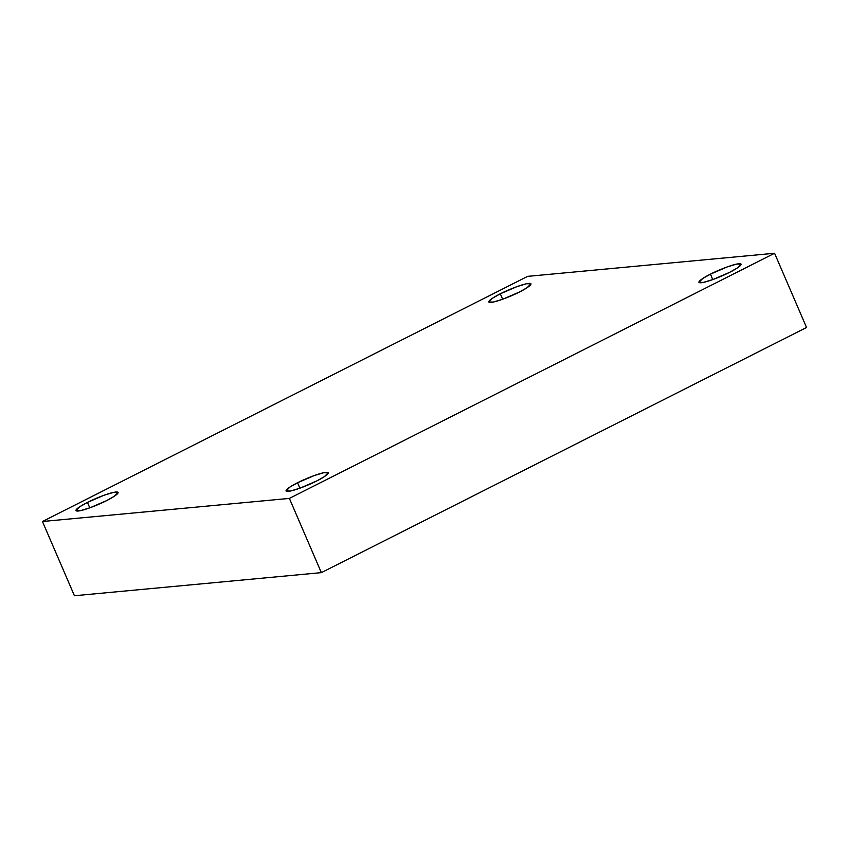 <?xml version="1.0" encoding="UTF-8"?>
<svg xmlns="http://www.w3.org/2000/svg" width="849" height="849" viewBox="0 0 849 849"><rect width="100%" height="100%" fill="white"/><g stroke="black" fill="none" stroke-linecap="round" stroke-linejoin="round"><path stroke-width="1.27" d="M519.471 292.003L527.133 287.684L530.986 283.821L526.603 283.725L517.052 286.58L500.305 293.796L502.65 299.251L500.305 293.796C505.431 291.058 521.371 284.182 528.725 283.386C535.56 282.855 525.372 289.191 519.471 292.003C514.356 294.752 498.405 301.628 491.062 302.414C484.227 302.955 494.415 296.619 500.305 293.796L492.643 298.126L488.801 301.989L493.173 302.085L502.725 299.23L519.471 292.003M106.603 500.623L114.265 496.294L118.107 492.431L113.734 492.335L104.183 495.19L87.436 502.417L89.782 507.861L87.436 502.417C92.552 499.668 108.492 492.791 115.846 492.006C122.68 491.465 112.493 497.801 106.603 500.623C101.477 503.361 85.537 510.238 78.182 511.034C71.348 511.565 81.536 505.229 87.436 502.417L79.774 506.736L75.922 510.599L80.305 510.695L89.856 507.84L106.603 500.623M316.719 480.959L324.382 476.639L328.223 472.776L323.851 472.681L314.3 475.536L297.553 482.752L299.899 488.207L297.553 482.752C302.679 480.003 318.619 473.137 325.963 472.341C332.808 471.811 322.609 478.146 316.719 480.959C311.594 483.707 295.654 490.573 288.31 491.369C281.465 491.911 291.663 485.575 297.553 482.752L289.891 487.082L286.049 490.945L290.422 491.04L299.973 488.175L316.719 480.959M729.599 272.349L737.261 268.019L741.103 264.166L736.73 264.06L727.179 266.926L710.433 274.142L712.778 279.597L710.433 274.142C715.548 271.393 731.498 264.527 738.842 263.731C745.677 263.201 735.489 269.526 729.599 272.349C724.473 275.097 708.533 281.964 701.178 282.759C694.344 283.29 704.532 276.965 710.433 274.142L702.77 278.472L698.918 282.324L703.301 282.43L712.852 279.565L729.599 272.349M774.575 253.257L289.382 498.405L321.346 572.64L806.55 327.491L774.575 253.257L806.55 327.491L321.346 572.64L289.382 498.405L42.45 521.509L74.425 595.743L321.346 572.64L74.425 595.743L42.45 521.509L527.654 276.36L774.575 253.257L527.654 276.36L42.45 521.509L289.382 498.405L774.575 253.257"/></g></svg>
